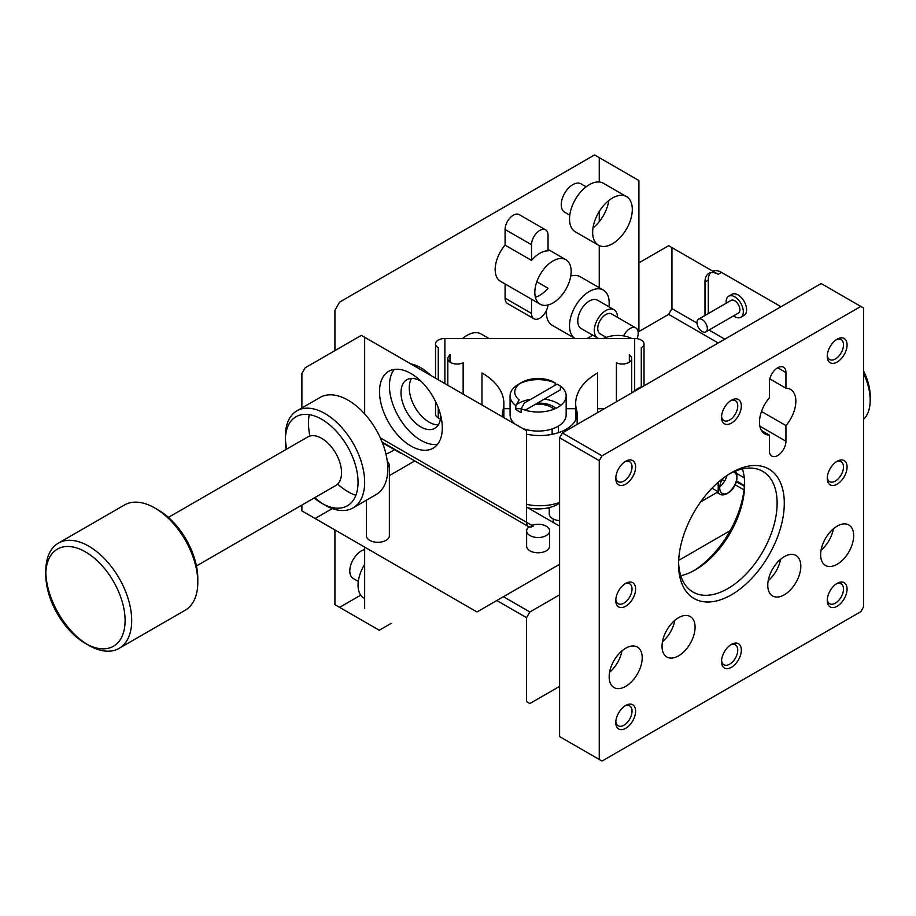 <?xml version="1.0" encoding="UTF-8"?>
<svg xmlns="http://www.w3.org/2000/svg" width="916" height="916" viewBox="0 0 916 916"><rect width="100%" height="100%" fill="white"/><g stroke="black" fill="none" stroke-linecap="round" stroke-linejoin="round"><path stroke-width="1.37" d="M552.142 428.928L552.142 434.321M525.761 430.28L525.761 429.432M537.131 403.269A18.686 10.786 180 0 1 555.806 408.387M535.482 404.219A18.686 10.786 180 0 1 553.974 409.177M602.03 761.07L860.811 611.67L863.593 606.861L863.593 308.039L860.811 306.436L602.03 455.847L599.259 460.645L599.259 759.467L602.03 761.07L559.607 736.578L599.259 759.467M837.155 339.172A14.015 8.095 -60 0 1 847.071 344.897A14.015 8.095 -60 0 1 837.155 362.06A14.015 8.095 -60 0 1 827.24 356.335A14.015 8.095 -60 0 1 837.155 339.172L837.155 339.172M837.155 461.263A14.015 8.095 -60 0 1 847.071 466.988A14.015 8.095 -60 0 1 837.155 484.152A14.015 8.095 -60 0 1 827.24 478.427A14.015 8.095 -60 0 1 837.155 461.263L837.155 461.263M837.155 583.355A14.015 8.095 -60 0 1 847.071 589.08A14.015 8.095 -60 0 1 837.155 606.243A14.015 8.095 -60 0 1 827.24 600.518A14.015 8.095 -60 0 1 837.155 583.355L837.155 583.355M731.426 644.395A14.015 8.095 -60 0 1 741.33 650.12A14.015 8.095 -60 0 1 731.426 667.295A14.015 8.095 -60 0 1 721.51 661.57A14.015 8.095 -60 0 1 731.426 644.395L731.426 644.395M625.685 705.446A14.015 8.095 -60 0 1 635.601 711.171A14.015 8.095 -60 0 1 625.685 728.335A14.015 8.095 -60 0 1 615.781 722.61A14.015 8.095 -60 0 1 625.685 705.446L625.685 705.446M625.685 583.355A14.015 8.095 -60 0 1 635.601 589.08A14.015 8.095 -60 0 1 625.685 606.243A14.015 8.095 -60 0 1 615.781 600.518A14.015 8.095 -60 0 1 625.685 583.355L625.685 583.355M625.685 461.263A14.015 8.095 -60 0 1 635.601 466.988A14.015 8.095 -60 0 1 625.685 484.152A14.015 8.095 -60 0 1 615.781 478.427A14.015 8.095 -60 0 1 625.685 461.263L625.685 461.263M731.426 400.212A14.015 8.095 -60 0 1 741.33 405.937A14.015 8.095 -60 0 1 731.426 423.112A14.015 8.095 -60 0 1 721.51 417.387A14.015 8.095 -60 0 1 731.426 400.212L731.426 400.212M731.426 472.702A74.769 43.167 -60 0 1 784.291 503.228A74.769 43.167 -60 0 1 731.426 594.805A74.769 43.167 -60 0 1 678.561 564.279A74.769 43.167 -60 0 1 731.426 472.713A74.769 43.167 -60 0 1 731.426 472.702M837.155 564.279A23.369 13.488 -60 0 1 825.476 565.435A23.369 13.488 -60 0 1 825.476 538.459A23.369 13.488 -60 0 1 848.834 524.971A23.369 13.488 -60 0 1 852.418 543.692A23.369 13.488 -60 0 1 837.155 564.279M625.685 686.37A23.369 13.488 -60 0 1 614.006 687.527A23.369 13.488 -60 0 1 614.006 660.55A23.369 13.488 -60 0 1 637.376 647.062A23.369 13.488 -60 0 1 640.948 665.783A23.369 13.488 -60 0 1 625.685 686.37M678.561 655.845A23.369 13.488 -60 0 1 666.871 657.001A23.369 13.488 -60 0 1 666.871 630.025A23.369 13.488 -60 0 1 690.24 616.537A23.369 13.488 -60 0 1 693.824 635.257A23.369 13.488 -60 0 1 678.561 655.845M784.291 594.805A23.369 13.488 -60 0 1 772.612 595.961A23.369 13.488 -60 0 1 772.612 568.973A23.369 13.488 -60 0 1 795.97 555.485A23.369 13.488 -60 0 1 799.553 574.206A23.369 13.488 -60 0 1 784.291 594.805M769.417 397.739L769.417 382.087A11.679 6.744 -60 0 1 774.524 370.339A11.679 6.744 -60 0 1 783.524 367.202A11.679 6.744 -60 0 1 785.939 372.549L785.939 388.201A25.705 14.839 -60 0 1 790.531 389.403A25.705 14.839 -60 0 1 785.939 425.585L785.939 441.226A11.679 6.744 -60 0 1 780.844 452.985A11.679 6.744 -60 0 1 771.845 456.122A11.679 6.744 -60 0 1 769.417 450.764L769.417 435.123A25.705 14.839 -60 0 1 764.837 433.921A25.705 14.839 -60 0 1 769.417 397.739M599.259 460.645L559.607 437.756L559.607 736.578M860.811 306.436L821.171 283.536L562.378 432.947L602.03 455.847M827.285 355.225A11.496 6.63 120 0 0 829.621 359.53A11.496 6.63 120 0 0 835.369 358.969A11.496 6.63 120 0 0 842.88 348.836A11.496 6.63 120 0 0 841.117 339.63A11.496 6.63 120 0 0 836.216 339.767M827.285 477.328A11.496 6.63 120 0 0 829.621 481.633A11.496 6.63 120 0 0 835.369 481.06A11.496 6.63 120 0 0 842.88 470.927A11.496 6.63 120 0 0 841.117 461.721A11.496 6.63 120 0 0 836.216 461.859M827.285 599.419A11.496 6.63 120 0 0 829.621 603.724A11.496 6.63 120 0 0 835.369 603.152A11.496 6.63 120 0 0 842.88 593.03A11.496 6.63 120 0 0 841.117 583.813A11.496 6.63 120 0 0 836.216 583.95M721.556 660.459A11.496 6.63 120 0 0 723.892 664.764A11.496 6.63 120 0 0 729.64 664.192A11.496 6.63 120 0 0 737.14 654.07A11.496 6.63 120 0 0 735.376 644.864A11.496 6.63 120 0 0 730.487 644.99M615.815 721.51A11.496 6.63 120 0 0 618.151 725.815A11.496 6.63 120 0 0 623.899 725.243A11.496 6.63 120 0 0 631.41 715.121A11.496 6.63 120 0 0 629.647 705.904A11.496 6.63 120 0 0 624.746 706.041M615.815 599.408A11.496 6.63 120 0 0 618.151 603.713A11.496 6.63 120 0 0 623.899 603.152A11.496 6.63 120 0 0 631.41 593.018A11.496 6.63 120 0 0 629.647 583.813A11.496 6.63 120 0 0 624.746 583.95M615.815 477.316A11.496 6.63 120 0 0 618.151 481.621A11.496 6.63 120 0 0 623.899 481.06A11.496 6.63 120 0 0 631.41 470.927A11.496 6.63 120 0 0 629.647 461.721A11.496 6.63 120 0 0 624.746 461.859M721.556 416.276A11.496 6.63 120 0 0 723.892 420.581A11.496 6.63 120 0 0 729.64 420.009A11.496 6.63 120 0 0 737.14 409.887A11.496 6.63 120 0 0 735.376 400.681A11.496 6.63 120 0 0 730.487 400.807M678.584 562.161A69.708 40.247 120 0 0 692.988 592.057A69.708 40.247 120 0 0 727.842 588.599A69.708 40.247 120 0 0 773.379 527.181A69.708 40.247 120 0 0 762.696 471.316A69.708 40.247 120 0 0 729.605 473.79M821.068 550.184A23.369 13.488 120 0 0 833.423 528.772M609.598 672.275A23.369 13.488 120 0 0 621.953 650.864M662.463 641.75A23.369 13.488 120 0 0 674.829 620.338M768.192 580.71A23.369 13.488 120 0 0 780.558 559.298M769.829 378.892L785.939 388.201M785.939 425.585L761.494 411.467M761.494 430.543L769.417 435.123M559.607 686.37L529.872 703.534L526.563 701.633L526.563 617.693L529.872 611.968L559.607 594.805M744.605 482.457A74.769 43.167 -60 0 1 730.167 530.662L678.664 560.397M562.378 432.947L559.607 437.756M680.76 575.717A69.708 40.247 120 0 0 695.347 569.844L695.347 569.844A69.708 40.247 120 0 0 744.639 484.472A69.708 40.247 120 0 0 742.429 468.9M529.872 703.534L526.563 701.633M364.66 547.104L364.66 608.155M526.563 617.693L496.827 600.518M503.434 596.705L529.872 611.968M744.456 485.572L736.544 481.003M736.372 481.679L744.399 486.304M744.032 489.911L735.216 484.816M693.595 570.817A74.769 43.167 120 0 0 730.167 530.662M643.124 386.334A29.667 17.129 120 0 0 642.127 386.632A29.667 17.129 120 0 0 632.269 392.598M744.284 477.843L736.487 473.343M863.593 419.299A46.727 26.976 -120 0 0 870.2 400.223A46.727 26.976 -120 0 0 863.593 373.51M870.2 400.223L870.2 396.399A42.056 24.285 -120 0 0 863.593 371.003M599.259 287.716L599.259 245.591M599.259 221.638L599.259 211.459M599.259 181.998L599.259 157.632L594.564 154.93L339.607 302.12L334.924 310.249L334.924 350.61M334.924 529.94L334.924 604.64L339.607 607.354L360.709 595.171M569.775 215.134L564.645 212.169A16.351 9.446 -60 0 1 564.645 193.276A16.351 9.446 -60 0 1 580.996 183.841L586.137 186.807M358.305 581.408L353.175 578.443A16.351 9.446 -60 0 1 351.423 563.18A16.351 9.446 -60 0 1 364.66 549.577M505.082 229.481A11.679 6.744 -60 0 1 510.189 217.722A11.679 6.744 -60 0 1 519.189 214.596L545.615 229.859A11.679 6.744 -60 0 1 548.043 235.206L548.043 250.847A25.705 14.839 120 0 0 531.52 260.384L505.082 245.122L505.082 229.481L531.52 244.744A11.679 6.744 -60 0 1 536.616 232.985A11.679 6.744 -60 0 1 545.615 229.859M547.986 305.005A11.679 6.744 -60 0 1 542.501 316.089A11.679 6.744 -60 0 1 533.936 318.768L507.51 303.505A11.679 6.744 -60 0 1 505.082 298.158L505.082 283.96M540.142 304.192A25.705 14.839 -60 0 1 540.142 274.525A25.705 14.839 -60 0 1 565.848 259.686A25.705 14.839 -60 0 1 569.786 280.273A25.705 14.839 -60 0 1 553.001 302.921A25.705 14.839 -60 0 1 540.142 304.192L500.491 281.304A25.705 14.839 -60 0 1 505.082 245.122M608.911 306.78A28.041 16.19 -60 0 0 603.358 290.086A28.041 16.19 -60 0 0 581.752 297.597A28.041 16.19 -60 0 0 569.512 325.821A28.041 16.19 -60 0 0 575.076 338.508L552.199 325.295A28.041 16.19 -60 0 1 546.383 312.459A28.041 16.19 -60 0 1 546.463 310.387M570.76 276.105A28.041 16.19 -60 0 1 580.229 276.735L603.358 290.086M462.637 338.508A28.041 16.19 -60 0 1 481.106 333.962L488.972 338.508M638.91 262.869L668.646 245.694L671.943 247.606L671.943 308.646L668.646 314.371L638.91 331.546L638.91 180.532L599.259 157.632M339.607 607.354L379.258 630.242L391.086 623.418M531.52 244.744L531.52 260.384M535.368 297.219A25.705 14.839 120 0 0 539.776 295.296A25.705 14.839 120 0 0 548.043 288.231L536.81 281.75M531.52 299.211L531.52 313.421L505.082 298.158M533.936 318.768A11.679 6.744 -60 0 1 531.52 313.421M592.549 335.107A28.041 16.19 -60 0 1 586.881 338.508M394.304 449.573A28.041 16.19 -60 0 1 385.911 453.912M612.472 243.782A28.041 16.19 -60 0 1 598.457 245.179A28.041 16.19 -60 0 1 598.457 212.798A28.041 16.19 -60 0 1 626.487 196.608A28.041 16.19 -60 0 1 630.792 219.084A28.041 16.19 -60 0 1 612.472 243.782M414.788 460.931L389.369 475.61M638.91 331.546L638.12 331.993M364.66 413.918L364.66 337.26L361.351 335.359L305.177 367.785L301.879 373.51L301.879 407.964M301.879 505.082L301.879 510.865L315.093 518.49L332.29 508.563M355.419 495.213L356.038 494.858M592.984 227.947A28.041 16.19 120 0 0 608.831 200.489M626.487 196.608L603.358 183.257A28.041 16.19 120 0 0 575.328 199.448A28.041 16.19 120 0 0 575.328 231.817L598.457 245.179M364.66 564.382A28.041 16.19 120 0 0 363.858 598.102L364.66 598.56M614.041 309.745L597.518 300.208A16.351 9.446 120 0 0 584.912 304.593A16.351 9.446 120 0 0 577.778 321.047A16.351 9.446 120 0 0 581.168 328.535L597.69 338.073A16.351 9.446 -60 0 1 594.301 330.584A16.351 9.446 -60 0 1 601.434 314.131A16.351 9.446 -60 0 1 614.041 309.745A16.351 9.446 -60 0 1 617.43 317.314M382.35 442.623A16.351 9.446 120 0 0 382.911 443L399.433 452.538A16.351 9.446 -60 0 1 397.83 451.141M526.563 507.487A28.041 16.19 0 0 0 559.607 503.147M631.754 338.508A21.022 12.137 0 0 0 603.758 338.508M718.201 342.985L668.646 314.371M704.988 315.459L704.988 281.945A18.686 10.786 60 0 1 708.858 273.38A18.686 10.786 60 0 1 718.201 274.308L671.943 247.606M671.943 308.646L696.996 323.108M315.093 518.49L476.996 611.968L559.607 564.279M559.607 526.128L527.879 507.808M531.83 525.349A11.496 6.63 180 0 1 543.589 525.051A11.496 6.63 180 0 1 549.623 530.891L549.623 546.154A11.496 6.63 180 0 1 542.524 552.279A11.496 6.63 180 0 1 529.998 550.848A11.496 6.63 180 0 1 526.631 546.154L526.631 530.891A11.496 6.63 180 0 1 529.036 526.837M387.273 461.217L389.369 464.458L389.369 535.665A11.496 6.63 180 0 1 382.27 541.791A11.496 6.63 180 0 1 369.743 540.348A11.496 6.63 180 0 1 366.377 535.665L366.377 500.216M547.883 507.911L549.245 508.701M700.603 501.945L718.201 491.789L711.995 488.194M337.638 484.083A56.071 32.369 -120 0 0 348.137 491.789A56.071 32.369 -120 0 0 355.843 495.361M353.038 507.911L376.167 494.56A56.071 32.369 -120 0 0 384.766 449.63A56.071 32.369 -120 0 0 348.137 400.212A56.071 32.369 -120 0 0 320.096 397.441L296.967 410.792A56.071 32.369 60 0 1 325.008 413.574A56.071 32.369 60 0 1 361.637 462.981A56.071 32.369 60 0 1 353.038 507.911A56.071 32.369 60 0 1 325.008 505.14L321.699 503.228A51.399 29.678 60 0 1 314.177 497.983M309.242 414.639A56.071 32.369 -120 0 0 309.906 436.05M380.346 437.882L533.169 526.128A9.343 5.393 -60 0 1 528.498 526.586A9.343 5.393 -60 0 1 526.563 522.303L526.563 430.738L364.66 337.26M410.918 446A44.392 25.625 60 0 1 381.915 406.876A44.392 25.625 60 0 1 388.716 371.312A44.392 25.625 60 0 1 433.108 396.937A44.392 25.625 60 0 1 433.108 448.199A44.392 25.625 60 0 1 410.918 446M605.934 337.225A16.351 9.446 -60 0 1 602.98 338.508M598.629 338.508A16.351 9.446 -60 0 1 597.69 338.073M401.437 453.225A16.351 9.446 -60 0 1 399.433 452.538M718.201 491.789L718.201 482.274M724.808 339.172L709.007 330.046M780.982 306.734L721.51 272.407A18.686 10.786 -120 0 0 712.774 271.17M710.656 272.682A18.686 10.786 -120 0 0 708.297 280.033L708.297 313.547M549.623 530.891A11.496 6.63 180 0 1 542.524 537.016A11.496 6.63 180 0 1 529.998 535.585A11.496 6.63 180 0 1 526.631 530.891M389.369 464.458L387.766 467.297M704.988 499.415L716.942 492.51L719.987 494.274A14.015 8.095 -60 0 1 717.915 491.961M727.018 475.461A14.015 8.095 -60 0 1 719.77 486.82M323.314 504.121A56.071 32.369 60 0 1 314.738 497.651M286.708 449.092A56.071 32.369 60 0 1 285.391 438.432M286.147 449.413A51.399 29.678 60 0 1 285.357 440.275L285.357 436.463A56.071 32.369 60 0 1 296.967 410.792M394.235 369.423A44.392 25.625 -120 0 0 393.365 405.719A44.392 25.625 -120 0 0 420.833 440.275A44.392 25.625 -120 0 0 437.505 444.363M430.875 375.491A44.392 25.625 -120 0 0 410.78 363.892M623.613 335.909A11.496 6.63 -60 0 1 635.807 327.928L611.613 313.959A11.496 6.63 120 0 0 602.751 317.039A11.496 6.63 120 0 0 597.736 328.604A11.496 6.63 120 0 0 600.117 333.859L606.255 337.397M604.365 408.708L597.576 408.708M575.672 408.708L566.168 408.708M520.105 383.426A28.041 16.19 180 0 1 555.13 382.957L551.787 381.067A23.369 13.488 180 0 0 521.605 382.476A23.369 13.488 180 0 0 519.177 399.903L515.834 405.639L515.834 409.463A28.041 16.19 0 0 0 521.124 412.509L521.124 408.696L524.467 402.948L557.077 384.125L560.42 386.014A28.041 16.19 180 0 1 566.168 395.827A28.041 16.19 180 0 1 550.562 410.334A28.041 16.19 180 0 1 521.124 408.696L515.834 408.708M510.086 408.708L503.869 408.708M439.039 409.899A9.343 5.393 0 0 0 438.272 410.288M435.535 401.494L435.535 414.101A9.343 5.393 0 0 0 438.272 417.925L440.378 419.127M526.563 504.35A37.384 21.583 0 0 0 559.607 502.46M726.216 303.196A12.148 7.019 60 0 1 728.655 296.223L731.953 294.311A12.148 7.019 60 0 1 744.101 301.33A12.148 7.019 60 0 1 744.101 315.356L740.804 317.257A12.148 7.019 60 0 1 734.724 316.661A12.148 7.019 60 0 1 733.544 315.883M724.648 481.015L722.14 479.56M733.35 471.946A12.148 7.019 -60 0 1 736.911 477.934A12.148 7.019 -60 0 1 728.323 492.819L726.995 493.575A14.015 8.095 -60 0 1 719.987 494.274M735.319 471.11A14.015 8.095 -60 0 1 736.911 476.412L736.911 477.934M736.888 477.213A14.015 8.095 -60 0 1 727.682 493.151M285.357 440.275A51.399 29.678 60 0 1 321.699 419.288A51.399 29.678 60 0 1 358.053 482.24A51.399 29.678 60 0 1 321.699 503.228M440.653 415.314A28.041 16.19 60 0 1 434.848 428.31A28.041 16.19 60 0 1 420.833 426.925A28.041 16.19 60 0 1 402.513 402.216A28.041 16.19 60 0 1 406.807 379.751A28.041 16.19 60 0 1 420.971 381.216M635.807 327.928A11.496 6.63 -60 0 1 637.032 338.68M629.567 362.049L629.567 355.179A9.343 5.393 180 0 1 631.697 358.614A9.343 5.393 180 0 1 626.338 363.492A9.343 5.393 180 0 1 616.399 362.77L616.399 401.758M576.656 417.456L576.656 410.46A74.769 43.167 180 0 1 575.672 403.475A74.769 43.167 180 0 1 597.576 372.949L597.576 412.635M576.656 410.46A37.384 21.583 180 0 1 577.16 413.963A37.384 21.583 180 0 1 526.563 434.15M502.758 416.998A37.384 21.583 180 0 1 502.392 413.963A37.384 21.583 180 0 1 502.884 410.46L502.884 417.066M481.976 404.998L481.976 372.949A74.769 43.167 180 0 1 503.869 403.464A74.769 43.167 180 0 1 502.884 410.46M463.153 394.132L463.153 362.77A9.343 5.393 180 0 1 453.202 363.526A9.343 5.393 180 0 1 447.821 358.637A9.343 5.393 180 0 1 449.985 355.179L449.985 362.095M438.272 379.762L438.272 347.714A9.343 5.393 180 0 1 435.535 343.901A9.343 5.393 180 0 1 444.878 338.508L634.673 338.508A9.343 5.393 180 0 1 644.017 343.901A9.343 5.393 180 0 1 641.28 347.714L641.28 386.918M549.245 507.601L549.245 513.91A11.679 6.744 0 0 0 552.669 518.685A11.679 6.744 0 0 0 559.607 520.62M728.655 296.223A12.148 7.019 60 0 1 740.804 303.23A12.148 7.019 60 0 1 740.804 317.257M726.995 493.575L728.323 492.819A12.148 7.019 -60 0 1 728.312 492.819A12.148 7.019 -60 0 1 720.251 490.965A12.148 7.019 -60 0 1 722.77 478.53M196.448 565.951L335.725 485.537A28.041 16.19 -120 0 0 335.725 453.168A28.041 16.19 -120 0 0 307.684 436.978L168.407 517.391M411.559 378.445A28.041 16.19 -120 0 0 429.089 422.15A28.041 16.19 -120 0 0 438.352 424.852M629.567 355.179L629.613 354.446L629.613 355.213M449.939 355.213L449.939 354.446L449.985 355.179M544.322 399.113A28.041 16.19 180 0 1 557.947 403.464A28.041 16.19 180 0 1 560.775 405.364M566.168 395.827L566.168 414.902A28.041 16.19 180 0 1 551.18 429.226A28.041 16.19 180 0 1 522.235 428.241M515.021 424.074A28.041 16.19 180 0 1 510.086 414.902L510.086 395.827A28.041 16.19 180 0 1 518.307 384.376L521.605 382.476M516.395 404.677A28.041 16.19 180 0 1 530.833 399.273M698.484 319.215L731.071 300.402A7.328 4.225 60 0 1 734.724 300.757A7.328 4.225 60 0 1 739.51 307.215A7.328 4.225 60 0 1 738.388 313.077L705.812 331.89A7.328 4.225 60 0 1 698.484 327.665A7.328 4.225 60 0 1 698.484 319.215A7.328 4.225 60 0 1 702.148 319.57A7.328 4.225 60 0 1 706.934 326.027A7.328 4.225 60 0 1 705.812 331.89M560.42 386.014L560.42 389.827L525.166 410.185M515.834 405.639A28.041 16.19 180 0 1 510.086 395.827M555.13 385.247L555.13 382.957M197.799 582.393L197.799 578.58A56.071 32.369 -120 0 0 158.147 509.903L154.838 508.002A60.742 35.071 60 0 1 197.799 582.393A60.742 35.071 60 0 1 185.215 610.205L119.126 648.356A60.742 35.071 60 0 1 88.76 645.356A60.742 35.071 60 0 1 88.749 645.356L85.451 643.444A56.071 32.369 60 0 1 45.8 574.767A56.071 32.369 60 0 1 85.451 551.879A56.071 32.369 60 0 1 125.103 620.556A56.071 32.369 60 0 1 85.451 643.444M45.8 574.767L45.8 570.954A60.742 35.071 60 0 1 58.384 543.142L124.462 504.991A60.742 35.071 60 0 1 154.838 508.002M87.066 644.337A60.742 35.071 60 0 1 45.834 572.912M58.384 543.142A60.742 35.071 60 0 1 88.76 546.154A60.742 35.071 60 0 1 128.435 599.682A60.742 35.071 60 0 1 119.126 648.356M785.939 372.549L777.684 367.785M759.891 426.192L785.939 441.226M535.196 296.463L536.1 296.979M708.297 280.033L704.988 281.945M718.201 274.308L721.51 272.407M438.272 407.78L438.272 417.925M444.878 338.508L444.878 383.575M634.673 338.508L634.673 390.021M558.474 432.65L558.474 426.043M642.127 386.632L628.033 395.048M565.848 259.686L548.043 249.404M528.498 526.586L382.144 442.085M631.697 391.979L631.697 358.614M575.672 419.975L575.672 403.475M577.16 424.417L577.16 413.963M502.392 416.78L502.392 413.963M503.869 417.639L503.869 403.464M447.821 385.27L447.821 358.637M435.535 378.182L435.535 343.901M644.017 385.819L644.017 343.901M629.349 362.198L629.349 354.835M450.203 362.232L450.203 354.824M553.218 522.429L553.218 518.983"/></g></svg>
